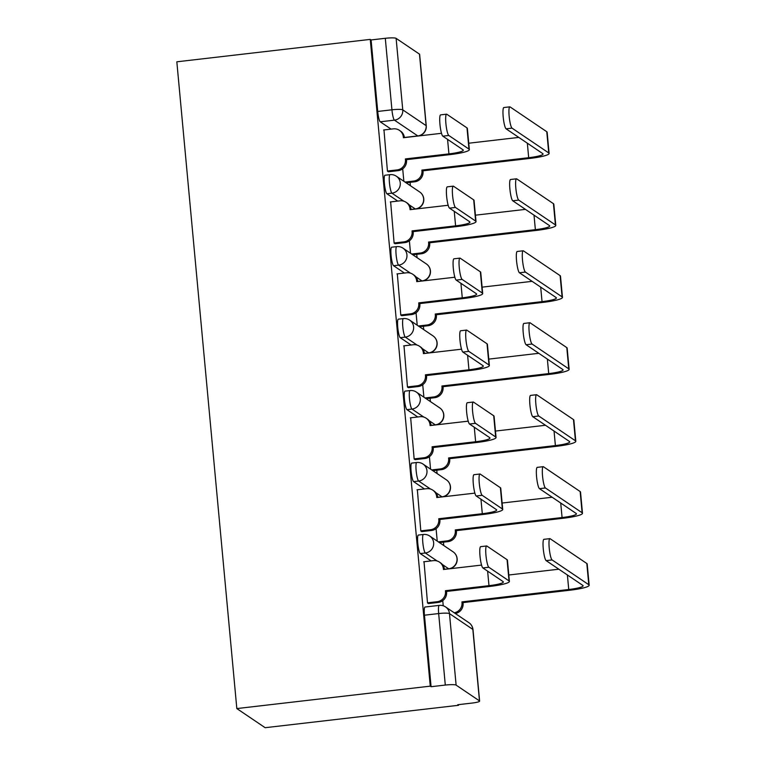 <?xml version="1.0" encoding="UTF-8"?>
<svg xmlns="http://www.w3.org/2000/svg" width="766" height="766" viewBox="0 0 766 766"><rect width="100%" height="100%" fill="white"/><g stroke="black" fill="none" stroke-linecap="round" stroke-linejoin="round"><path stroke-width="1.15" d="M418.351 535.061A9.355 1.522 83.4 0 0 417.776 543.238A9.355 1.522 83.4 0 0 420.285 553.579L425.331 552.995A9.355 1.522 -96.6 0 1 422.822 542.654A9.355 1.522 -96.6 0 1 423.397 534.477L418.351 535.061M411.677 463.095A9.355 1.522 83.4 0 0 411.103 471.272A9.355 1.522 83.4 0 0 413.611 481.613L418.648 481.029A9.355 1.522 -96.6 0 1 416.149 470.688A9.355 1.522 -96.6 0 1 416.723 462.511L411.677 463.095M405.003 391.139A9.355 1.522 83.4 0 0 404.429 399.306A9.355 1.522 83.4 0 0 406.938 409.657L411.974 409.073A9.355 1.522 -96.6 0 1 409.465 398.722A9.355 1.522 -96.6 0 1 410.04 390.555L405.003 391.139M398.32 319.173A9.355 1.522 83.4 0 0 397.745 327.35A9.355 1.522 83.4 0 0 400.254 337.691L405.3 337.107A9.355 1.522 -96.6 0 1 402.792 326.756A9.355 1.522 -96.6 0 1 403.366 318.589L398.32 319.173M391.646 247.207A9.355 1.522 83.4 0 0 391.072 255.384A9.355 1.522 83.4 0 0 393.58 265.725L398.626 265.141A9.355 1.522 -96.6 0 1 396.118 254.8A9.355 1.522 -96.6 0 1 396.692 246.623L391.646 247.207M384.972 175.242A9.355 1.522 83.4 0 0 384.398 183.419A9.355 1.522 83.4 0 0 386.907 193.76L391.943 193.176A9.355 1.522 -96.6 0 1 389.444 182.835A9.355 1.522 -96.6 0 1 390.018 174.658L384.972 175.242M404.391 137.487L417.805 135.936L394.442 120.147A9.355 1.522 -96.6 0 1 391.933 109.806L385.298 38.3L371.089 39.947L370.265 39.392L430.262 686.154L236.828 708.569L265.151 727.7L458.575 705.285L458.518 704.634M443.753 545.516L443.447 542.156M437.08 473.551L436.773 470.19M430.406 401.585L430.09 398.234M423.732 329.619L423.416 326.268M417.049 257.654L416.742 254.302M410.375 185.688L410.069 182.337M370.265 39.392L176.831 61.807L236.828 708.569M458.575 705.285L457.752 704.73L471.961 703.083A9.355 1.283 174.7 0 0 479.621 701.101A9.355 1.283 174.7 0 0 479.478 700.9L456.115 685.12A9.355 1.283 174.7 0 0 445.295 685.063L438.659 613.556A9.355 1.522 -96.6 0 1 439.234 605.379L425.025 607.026A9.355 1.522 -96.6 0 0 424.45 615.203L438.659 613.556A9.355 1.283 174.7 0 1 449.479 613.614L456.115 685.12M430.262 686.154L431.086 686.709L445.295 685.063M391.072 129.119L380.233 121.794L394.442 120.147A9.355 9.135 124 0 0 402.753 109.854L426.116 125.643L419.481 54.137L396.118 38.357L402.753 109.854A9.355 1.283 174.7 0 0 391.933 109.806L377.724 111.453A9.355 1.522 83.4 0 0 380.233 121.794M419.481 54.137A9.355 1.283 -5.3 0 1 419.624 54.338L426.26 125.844A9.355 1.283 -5.3 0 0 426.116 125.643A9.355 9.135 124 0 1 417.805 135.936A9.355 1.522 -96.6 0 0 418.025 135.994A9.355 9.355 0 0 0 426.26 125.844M385.298 38.3A9.355 1.283 -5.3 0 1 396.118 38.357M383.967 129.942L387.443 171.201L388.659 171.747M390.641 201.908L394.117 243.167L395.333 243.712M397.324 273.874L400.8 315.132L402.006 315.678M403.998 345.839L407.474 387.098L408.68 387.644M410.672 417.805L414.147 459.064L415.364 459.61M417.346 489.761L420.821 531.029L422.037 531.575M424.029 561.727L427.505 602.995L428.711 603.531M431.124 560.904L420.285 553.579M424.45 488.947L413.611 481.613M417.776 416.982L406.938 409.657M411.103 345.016L400.254 337.691M404.419 273.05L393.58 265.725M397.745 201.085L386.907 193.76M402.705 168.855L403.854 181.283M431.086 686.709L424.45 615.203M371.089 39.947L377.724 111.453M409.379 240.811L410.528 253.249M416.053 312.777L417.211 325.215M422.727 384.743L423.885 397.181M429.41 456.708L430.559 469.146M436.084 528.674L437.233 541.102M442.758 600.64L443.236 605.791M387.433 171.038L397.133 169.918A9.355 9.135 -56 0 0 405.444 159.625L405.377 158.935L406.449 159.663L449.996 154.617A23.622 3.236 174.7 0 0 469.347 149.609L467.375 128.391A23.622 3.236 174.7 0 0 467.001 127.893L446.817 114.258A10.753 1.752 83.4 0 0 446.568 114.182A10.753 1.752 83.4 0 0 445.975 124.322A10.753 1.752 83.4 0 0 448.79 135.477L442.834 136.166A10.753 1.752 -96.6 0 1 440.019 125.011A10.753 1.752 -96.6 0 1 440.603 114.871L446.568 114.182M441.503 133.303L403.414 137.717L403.347 137.018A9.355 9.135 -56 0 0 393.322 128.86L383.622 129.981M399.412 130.335L400.484 131.053A9.355 9.135 124 0 1 404.4 137.602L418.025 135.994M406.449 159.663L406.516 160.353A9.355 9.135 124 0 1 398.205 170.636L388.305 171.785M442.834 136.166L463.018 149.801A17.541 2.403 -5.3 0 1 463.286 150.174A17.541 2.403 -5.3 0 1 448.924 153.889L405.377 158.935M469.347 149.609A23.622 3.236 174.7 0 0 468.974 149.111L448.79 135.477M405.022 182.069L413.64 181.073A9.355 9.135 -56 0 0 421.951 170.78L421.894 170.09L422.966 170.818L529.766 158.438A23.622 3.236 174.7 0 0 549.107 153.439L547.144 132.221A23.622 3.236 174.7 0 0 546.771 131.723L510.079 106.924A10.753 1.752 83.4 0 0 509.821 106.847A10.753 1.752 83.4 0 0 509.237 116.997A10.753 1.752 83.4 0 0 512.042 128.142L506.087 128.832A10.753 1.752 -96.6 0 1 503.272 117.686A10.753 1.752 -96.6 0 1 503.865 107.537L509.821 106.847M506.087 128.832L542.778 153.631A17.541 2.403 -5.3 0 1 543.056 154.004A17.541 2.403 -5.3 0 1 528.684 157.71L421.894 170.09M518.783 137.411L468.754 143.213M422.966 170.818L423.024 171.507A9.355 9.135 124 0 1 414.712 181.791L413.64 181.073M406.095 182.796L414.712 181.791M549.107 153.439A23.622 3.236 174.7 0 0 548.743 152.941L512.042 128.142M394.107 243.004L403.806 241.884A9.355 9.135 -56 0 0 412.118 231.591L412.051 230.901L413.123 231.619L456.67 226.573A23.622 3.236 174.7 0 0 476.021 221.575L474.049 200.357A23.622 3.236 174.7 0 0 473.685 199.859L453.501 186.215A10.753 1.752 83.4 0 0 453.242 186.148A10.753 1.752 83.4 0 0 452.658 196.287A10.753 1.752 83.4 0 0 455.464 207.442L449.508 208.132A10.753 1.752 -96.6 0 1 446.693 196.977A10.753 1.752 -96.6 0 1 447.287 186.837L453.242 186.148M448.177 205.259L410.088 209.673L410.021 208.984A9.355 9.135 -56 0 0 399.996 200.826L390.296 201.946M406.095 202.301L407.167 203.019A9.355 9.135 124 0 1 411.083 209.558M413.123 231.619L413.19 232.318A9.355 9.135 124 0 1 404.879 242.602L394.978 243.751M449.508 208.132L469.692 221.767A17.541 2.403 -5.3 0 1 469.97 222.14A17.541 2.403 -5.3 0 1 455.598 225.855L412.051 230.901M476.021 221.575A23.622 3.236 174.7 0 0 475.648 221.077L455.464 207.442M400.781 314.97L410.48 313.84A9.355 9.135 -56 0 0 418.791 303.556L418.734 302.867L419.806 303.585L463.344 298.539A23.622 3.236 174.7 0 0 482.695 293.541L480.732 272.323A23.622 3.236 174.7 0 0 480.359 271.825L460.175 258.18A10.753 1.752 83.4 0 0 459.916 258.113A10.753 1.752 83.4 0 0 459.332 268.253A10.753 1.752 83.4 0 0 462.137 279.408L456.182 280.097A10.753 1.752 -96.6 0 1 453.376 268.943A10.753 1.752 -96.6 0 1 453.96 258.803L459.916 258.113M454.851 277.225L416.761 281.639L416.694 280.95A9.355 9.135 -56 0 0 406.669 272.792L396.97 273.912M412.769 274.266L413.841 274.984A9.355 9.135 124 0 1 417.757 281.524L422.21 280.988A9.355 1.522 -96.6 0 1 421.989 280.921L415.718 276.689M419.806 303.585L419.864 304.284A9.355 9.135 124 0 1 411.553 314.567L401.662 315.716M456.182 280.097L476.366 293.732A17.541 2.403 -5.3 0 1 476.644 294.106A17.541 2.403 -5.3 0 1 462.271 297.821L418.734 302.867M482.695 293.541A23.622 3.236 174.7 0 0 482.321 293.043L462.137 279.408M411.696 254.034L420.314 253.039A9.355 9.135 -56 0 0 428.625 242.745L428.567 242.056L429.64 242.784L536.439 230.403A23.622 3.236 174.7 0 0 555.79 225.405L553.818 204.187A23.622 3.236 174.7 0 0 553.445 203.679L516.753 178.89A10.753 1.752 83.4 0 0 516.495 178.813A10.753 1.752 83.4 0 0 515.911 188.953A10.753 1.752 83.4 0 0 518.716 200.108L512.76 200.797A10.753 1.752 -96.6 0 1 509.955 189.652A10.753 1.752 -96.6 0 1 510.539 179.503L516.495 178.813M512.76 200.797L549.461 225.597A17.541 2.403 -5.3 0 1 549.729 225.97A17.541 2.403 -5.3 0 1 535.367 229.676L428.567 242.056M525.457 209.377L475.427 215.179M429.64 242.784L429.707 243.473A9.355 9.135 124 0 1 421.396 253.757L420.314 253.039M412.769 254.762L421.396 253.757M555.79 225.405A23.622 3.236 174.7 0 0 555.417 224.907L518.716 200.108M418.37 326L426.997 325.004A9.355 9.135 -56 0 0 435.308 314.711L435.241 314.022L436.314 314.749L543.113 302.369A23.622 3.236 174.7 0 0 562.464 297.371L560.492 276.153A23.622 3.236 174.7 0 0 560.118 275.645L523.427 250.855A10.753 1.752 83.4 0 0 523.168 250.779A10.753 1.752 83.4 0 0 522.584 260.919A10.753 1.752 83.4 0 0 525.399 272.074L519.434 272.763A10.753 1.752 -96.6 0 1 516.629 261.608A10.753 1.752 -96.6 0 1 517.213 251.468L523.168 250.779M519.434 272.763L556.135 297.562A17.541 2.403 -5.3 0 1 556.403 297.936A17.541 2.403 -5.3 0 1 542.041 301.641L435.241 314.022M532.131 281.342L482.101 287.145M436.314 314.749L436.381 315.439A9.355 9.135 124 0 1 428.07 325.722L426.997 325.004M419.442 326.728L428.07 325.722M562.464 297.371A23.622 3.236 174.7 0 0 562.091 296.873L525.399 272.074M407.455 386.935L417.164 385.805A9.355 9.135 -56 0 0 425.475 375.522L425.408 374.833L426.48 375.551L470.027 370.505A23.622 3.236 174.7 0 0 489.369 365.506L487.406 344.288A23.622 3.236 174.7 0 0 487.032 343.79L466.848 330.146A10.753 1.752 83.4 0 0 466.599 330.069A10.753 1.752 83.4 0 0 466.006 340.219A10.753 1.752 83.4 0 0 468.821 351.374L462.856 352.063A10.753 1.752 -96.6 0 1 460.05 340.908A10.753 1.752 -96.6 0 1 460.634 330.768L466.599 330.069M461.534 349.191L423.435 353.605L423.378 352.915A9.355 9.135 -56 0 0 413.353 344.748L403.644 345.878M419.442 346.232L420.515 346.95A9.355 9.135 124 0 1 424.431 353.49M426.48 375.551L426.547 376.25A9.355 9.135 124 0 1 418.236 386.533L408.335 387.682M462.856 352.063L483.04 365.698A17.541 2.403 -5.3 0 1 483.317 366.071A17.541 2.403 -5.3 0 1 468.955 369.786L425.408 374.833M489.369 365.506A23.622 3.236 174.7 0 0 489.005 365.009L468.821 351.374M414.128 458.901L423.837 457.771A9.355 9.135 -56 0 0 432.148 447.488L432.081 446.789L433.154 447.516L476.701 442.47A23.622 3.236 174.7 0 0 496.052 437.472L494.08 416.254A23.622 3.236 174.7 0 0 493.706 415.756L473.522 402.112A10.753 1.752 83.4 0 0 473.273 402.035A10.753 1.752 83.4 0 0 472.679 412.185A10.753 1.752 83.4 0 0 475.495 423.33L469.539 424.029A10.753 1.752 -96.6 0 1 466.724 412.874A10.753 1.752 -96.6 0 1 467.308 402.725L473.273 402.035M468.208 421.156L430.109 425.57L430.052 424.881A9.355 9.135 -56 0 0 420.027 416.714L410.327 417.843M426.116 418.188L427.189 418.916A9.355 9.135 124 0 1 431.105 425.456M433.154 447.516L433.221 448.215A9.355 9.135 124 0 1 424.91 458.499L415.009 459.648M469.539 424.029L489.723 437.664A17.541 2.403 -5.3 0 1 489.991 438.037A17.541 2.403 -5.3 0 1 475.629 441.743L432.081 446.789M496.052 437.472A23.622 3.236 174.7 0 0 495.679 436.974L475.495 423.33M420.812 530.867L430.511 529.737A9.355 9.135 -56 0 0 438.822 519.453L438.755 518.754L439.828 519.482L483.375 514.436A23.622 3.236 174.7 0 0 502.726 509.438L500.753 488.22A23.622 3.236 174.7 0 0 500.39 487.722L480.196 474.077A10.753 1.752 83.4 0 0 479.947 474.001A10.753 1.752 83.4 0 0 479.363 484.15A10.753 1.752 83.4 0 0 482.168 495.296L476.213 495.995A10.753 1.752 -96.6 0 1 473.398 484.84A10.753 1.752 -96.6 0 1 473.991 474.69L479.947 474.001M474.882 493.122L436.792 497.536L436.725 496.847A9.355 9.135 -56 0 0 426.7 488.679L417.001 489.809M432.8 490.154L433.872 490.882A9.355 9.135 124 0 1 437.788 497.421L442.231 496.885A9.355 1.522 -96.6 0 1 442.011 496.818L435.739 492.586M439.828 519.482L439.895 520.171A9.355 9.135 124 0 1 431.584 530.465L421.683 531.614M476.213 495.995L496.397 509.629A17.541 2.403 -5.3 0 1 496.674 510.003A17.541 2.403 -5.3 0 1 482.302 513.708L438.755 518.754M502.726 509.438A23.622 3.236 174.7 0 0 502.352 508.94L482.168 495.296M425.044 397.966L433.671 396.97A9.355 9.135 -56 0 0 441.982 386.677L441.915 385.987L442.987 386.706L549.787 374.335A23.622 3.236 174.7 0 0 569.138 369.336L567.166 348.118A23.622 3.236 174.7 0 0 566.802 347.611L530.101 322.821A10.753 1.752 83.4 0 0 529.852 322.745A10.753 1.752 83.4 0 0 529.258 332.884A10.753 1.752 83.4 0 0 532.073 344.039L526.108 344.729A10.753 1.752 -96.6 0 1 523.302 333.574A10.753 1.752 -96.6 0 1 523.887 323.434L529.852 322.745M526.108 344.729L562.809 369.528A17.541 2.403 -5.3 0 1 563.087 369.892A17.541 2.403 -5.3 0 1 548.715 373.607L441.915 385.987M538.804 353.308L488.775 359.11M442.987 386.706L443.054 387.405A9.355 9.135 124 0 1 434.743 397.688L433.671 396.97M426.126 398.693L434.743 397.688M569.138 369.336A23.622 3.236 174.7 0 0 568.765 368.839L532.073 344.039M431.727 469.931L440.345 468.926A9.355 9.135 -56 0 0 448.656 458.642L448.589 457.953L449.671 458.671L556.461 446.3A23.622 3.236 174.7 0 0 575.812 441.302L573.849 420.084A23.622 3.236 174.7 0 0 573.475 419.577L536.774 394.787A10.753 1.752 83.4 0 0 536.526 394.71A10.753 1.752 83.4 0 0 535.941 404.85A10.753 1.752 83.4 0 0 538.747 416.005L532.791 416.694A10.753 1.752 -96.6 0 1 529.976 405.54A10.753 1.752 -96.6 0 1 530.57 395.4L536.526 394.71M532.791 416.694L569.483 441.494A17.541 2.403 -5.3 0 1 569.76 441.858A17.541 2.403 -5.3 0 1 555.388 445.573L448.589 457.953M545.488 425.274L495.458 431.067M449.671 458.671L449.728 459.37A9.355 9.135 124 0 1 441.417 469.654L440.345 468.926M432.8 470.659L441.417 469.654M575.812 441.302A23.622 3.236 174.7 0 0 575.448 440.795L538.747 416.005M438.401 541.897L447.018 540.892A9.355 9.135 -56 0 0 455.33 530.608L455.272 529.919L456.345 530.637L563.144 518.266A23.622 3.236 174.7 0 0 582.486 513.268L580.523 492.04A23.622 3.236 174.7 0 0 580.149 491.542L543.458 466.753A10.753 1.752 83.4 0 0 543.199 466.676A10.753 1.752 83.4 0 0 542.615 476.816A10.753 1.752 83.4 0 0 545.421 487.971L539.465 488.66A10.753 1.752 -96.6 0 1 536.65 477.505A10.753 1.752 -96.6 0 1 537.244 467.365L543.199 466.676M539.465 488.66L576.156 513.459A17.541 2.403 -5.3 0 1 576.434 513.823A17.541 2.403 -5.3 0 1 562.072 517.538L455.272 529.919M552.162 497.239L502.132 503.032M456.345 530.637L456.402 531.336A9.355 9.135 124 0 1 448.091 541.619L447.018 540.892M439.473 542.615L448.091 541.619M582.486 513.268A23.622 3.236 174.7 0 0 582.122 512.76L545.421 487.971M427.485 602.832L437.185 601.703A9.355 9.135 -56 0 0 445.496 591.419L445.439 590.72L446.511 591.448L490.049 586.402A23.622 3.236 174.7 0 0 509.4 581.404L507.437 560.185A23.622 3.236 174.7 0 0 507.063 559.687L486.879 546.043A10.753 1.752 83.4 0 0 486.621 545.967A10.753 1.752 83.4 0 0 486.037 556.116A10.753 1.752 83.4 0 0 488.842 567.261L482.886 567.951A10.753 1.752 -96.6 0 1 480.081 556.805A10.753 1.752 -96.6 0 1 480.665 546.656L486.621 545.967M481.555 565.088L443.466 569.502L443.399 568.812A9.355 9.135 -56 0 0 433.374 560.645L423.675 561.775M439.473 562.12L440.546 562.847A9.355 9.135 124 0 1 444.462 569.387L448.914 568.851A9.355 1.522 -96.6 0 1 448.694 568.784L442.422 564.542M446.511 591.448L446.568 592.137A9.355 9.135 124 0 1 438.257 602.43L428.357 603.579M482.886 567.951L503.07 581.595A17.541 2.403 -5.3 0 1 503.348 581.968A17.541 2.403 -5.3 0 1 488.976 585.674L445.439 590.72M509.4 581.404A23.622 3.236 174.7 0 0 509.026 580.906L488.842 567.261M454.228 612.781A9.355 9.135 -56 0 0 462.013 602.574L461.946 601.885L463.018 602.603L569.818 590.232A23.622 3.236 174.7 0 0 589.169 585.234L587.196 564.006A23.622 3.236 174.7 0 0 586.823 563.508L550.132 538.718A10.753 1.752 83.4 0 0 549.873 538.642A10.753 1.752 83.4 0 0 549.289 548.782A10.753 1.752 83.4 0 0 552.104 559.936L546.139 560.626A10.753 1.752 -96.6 0 1 543.333 549.471A10.753 1.752 -96.6 0 1 543.917 539.331L549.873 538.642M546.139 560.626L582.84 585.415A17.541 2.403 -5.3 0 1 583.108 585.789A17.541 2.403 -5.3 0 1 568.745 589.504L461.946 601.885M558.835 569.205L508.806 574.998M463.018 602.603L463.085 603.302A9.355 9.135 124 0 1 455.301 613.509M589.169 585.234A23.622 3.236 174.7 0 0 588.795 584.726L552.104 559.936M479.478 700.9L472.842 629.403L449.479 613.614A9.355 9.135 -56 0 0 445.553 606.921A9.355 9.355 0 0 0 439.234 605.379M444.443 569.272L448.694 568.784A9.355 9.135 -56 0 0 453.07 551.807A9.355 9.355 0 0 1 448.914 568.851M437.195 561.018L425.331 552.995A9.355 9.135 -56 0 0 433.642 542.711A9.355 9.135 124 0 0 429.707 536.018A9.355 9.355 0 0 0 423.397 534.477M437.769 497.306L442.011 496.818A9.355 9.135 -56 0 0 446.396 479.842A9.355 9.355 0 0 1 442.231 496.885M430.521 489.053L418.648 481.029A9.355 9.135 -56 0 0 426.959 470.745A9.355 9.135 124 0 0 423.033 464.052A9.355 9.355 0 0 0 416.723 462.511M431.095 425.35L435.337 424.852L429.065 420.62M423.847 417.087L411.974 409.073A9.355 9.135 -56 0 0 420.285 398.78A9.355 9.135 124 0 0 416.359 392.087A9.355 9.355 0 0 0 410.04 390.555M424.421 353.385L428.663 352.887L422.392 348.654M417.164 345.121L405.3 337.107A9.355 9.135 -56 0 0 413.611 326.814A9.355 9.135 124 0 0 409.676 320.131A9.355 9.355 0 0 0 403.366 318.589M417.738 281.419L421.989 280.921A9.355 9.135 -56 0 0 426.365 263.944A9.355 9.355 0 0 1 422.21 280.988M410.49 273.156L398.626 265.141A9.355 9.135 -56 0 0 406.938 254.848A9.355 9.135 124 0 0 403.002 248.165A9.355 9.355 0 0 0 396.692 246.623M411.064 209.453L415.306 208.955L409.034 204.723M403.816 201.19L391.943 193.176A9.355 9.135 -56 0 0 400.254 182.882A9.355 9.135 124 0 0 396.328 176.199A9.355 9.355 0 0 0 390.018 174.658M415.536 209.022A9.355 1.522 -96.6 0 1 415.306 208.955A9.355 9.135 -56 0 0 419.691 191.979A9.355 9.355 0 0 1 415.536 209.022L411.074 209.539M428.883 352.954A9.355 1.522 -96.6 0 1 428.663 352.887A9.355 9.135 -56 0 0 433.039 335.91A9.355 9.355 0 0 1 428.883 352.954L424.431 353.471M435.557 424.919A9.355 1.522 -96.6 0 1 435.337 424.852A9.355 9.135 -56 0 0 439.722 407.876A9.355 9.355 0 0 1 435.557 424.919L431.105 425.436M468.916 622.71A9.355 9.135 -56 0 1 472.842 629.403A9.355 1.283 -5.3 0 1 472.995 629.595A9.355 9.355 0 0 0 468.916 622.71L445.553 606.921M403.347 137.018L404.228 137.621M447.574 139.374L448.924 153.889M397.133 169.918L398.205 170.636M405.444 159.625L406.516 160.353M467.001 127.893L468.974 149.111M528.684 157.71L527.343 143.194M423.024 171.507L421.951 170.78M548.743 152.941L546.771 131.723M410.021 208.984L410.902 209.587M454.248 211.339L455.598 225.855M403.806 241.884L404.879 242.602M412.118 231.591L413.19 232.318M473.685 199.859L475.648 221.077M416.694 280.95L417.585 281.543M460.931 283.305L462.271 297.821M410.48 313.84L411.553 314.567M418.791 303.556L419.864 304.284M480.359 271.825L482.321 293.043M535.367 229.676L534.017 215.16M429.707 243.473L428.625 242.745M555.417 224.907L553.445 203.679M542.041 301.641L540.691 287.126M436.381 315.439L435.308 314.711M562.091 296.873L560.118 275.645M423.378 352.915L424.259 353.509M467.605 355.271L468.955 369.786M417.164 385.805L418.236 386.533M425.475 375.522L426.547 376.25M487.032 343.79L489.005 365.009M430.052 424.881L430.932 425.475M474.278 427.227L475.629 441.743M423.837 457.771L424.91 458.499M432.148 447.488L433.221 448.215M493.706 415.756L495.679 436.974M436.725 496.847L437.606 497.44M480.952 499.193L482.302 513.708M430.511 529.737L431.584 530.465M438.822 519.453L439.895 520.171M500.39 487.722L502.352 508.94M548.715 373.607L547.364 359.091M443.054 387.405L441.982 386.677M568.765 368.839L566.802 347.611M555.388 445.573L554.048 431.057M449.728 459.37L448.656 458.642M575.448 440.795L573.475 419.577M562.072 517.538L560.722 503.023M456.402 531.336L455.33 530.608M582.122 512.76L580.149 491.542M443.399 568.812L444.29 569.406M487.636 571.158L488.976 585.674M437.185 601.703L438.257 602.43M445.496 591.419L446.568 592.137M507.063 559.687L509.026 580.906M568.745 589.504L567.395 574.988M463.085 603.302L462.013 602.574M588.795 584.726L586.823 563.508M396.328 176.199L419.691 191.979M403.002 248.165L426.365 263.944M409.676 320.131L433.039 335.91M416.359 392.087L439.722 407.876M423.033 464.052L446.396 479.842M429.707 536.018L453.07 551.807M479.621 701.101L472.995 629.595"/></g></svg>
